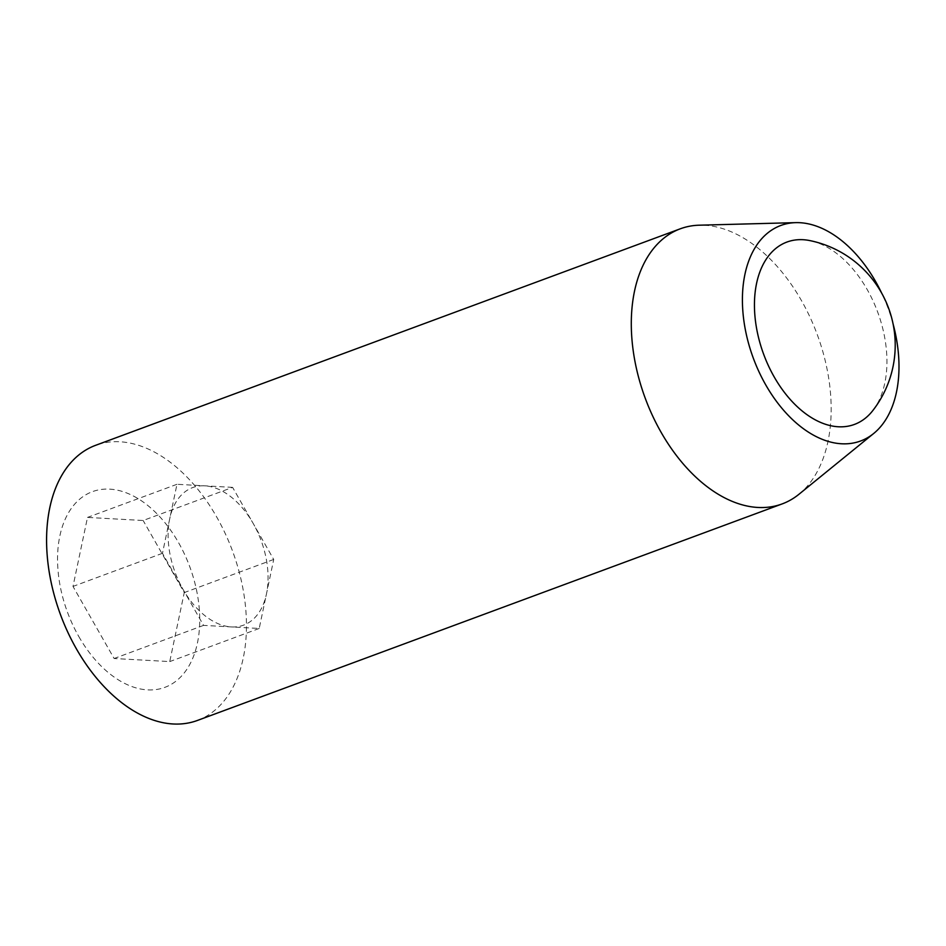 <?xml version="1.0" encoding="UTF-8"?>
<svg xmlns="http://www.w3.org/2000/svg" width="946" height="946" viewBox="0 0 946 946"><rect width="100%" height="100%" fill="white"/><g stroke="black" fill="none" stroke-linecap="round" stroke-linejoin="round"><path stroke-width="0.71" stroke-dasharray="4.73 3.55" d="M232.598 487.367L176.973 484.293L162.464 553.304L183.016 589.346A73.339 45.857 69.7 0 0 231.392 626.926A73.339 45.857 69.7 0 0 266.465 593.958A73.339 45.857 69.7 0 0 253.161 523.41A73.339 45.857 69.7 0 0 204.785 485.83A73.339 45.857 69.7 0 0 182.483 493.954A73.339 45.857 69.7 0 0 169.712 518.798A73.339 45.857 69.7 0 0 183.016 589.346L203.579 625.389L259.204 628.463L273.713 559.453L232.598 487.367L143.142 520.501L87.505 517.415L72.996 586.425L114.111 658.511L169.748 661.585L184.257 592.586L143.142 520.501M78.731 636.398A104.344 65.239 69.7 0 0 197.442 642.973A104.344 65.239 69.7 0 0 109.701 489.141A104.344 65.239 69.7 0 0 78.731 636.398M197.454 720.438A146.677 91.715 69.7 0 0 232.527 551.033A146.677 91.715 69.7 0 0 95.581 445.33M273.713 559.453L184.257 592.586M259.204 628.463L169.748 661.585M203.579 625.389L114.111 658.511M162.464 553.304L72.996 586.425M176.973 484.293L87.505 517.415M872.827 410.552A97.225 60.792 69.7 0 0 877.699 312.121A97.225 60.792 69.7 0 0 809.894 240.603M893.083 323.946A114.915 71.849 69.7 0 0 881.672 293.13M798.956 494.273A146.677 91.715 69.7 0 0 817.238 334.517A146.677 91.715 69.7 0 0 699.319 225.195"/><path stroke-width="1.42" d="M881.672 293.13A114.915 71.849 69.7 0 0 795.692 222.641L699.319 225.195A146.677 91.715 69.7 0 0 680.292 228.802L95.581 445.33A146.677 91.715 69.7 0 0 76.378 648.814A146.677 91.715 69.7 0 0 197.454 720.438L782.165 503.911A146.677 91.715 69.7 0 0 798.956 494.273L873.749 433.434A114.915 71.849 69.7 0 0 893.083 323.946M774.195 376.934A97.225 60.792 69.7 0 0 872.827 410.552A106.721 106.721 0 0 0 809.894 240.603A97.225 60.792 69.7 0 0 773.485 250.477A97.225 60.792 69.7 0 0 774.195 376.934M795.692 222.641A114.915 71.849 69.7 0 0 765.74 384.88A114.915 71.849 69.7 0 0 873.749 433.434M680.292 228.802A146.677 91.715 69.7 0 0 661.088 432.287A146.677 91.715 69.7 0 0 782.165 503.911"/></g></svg>
